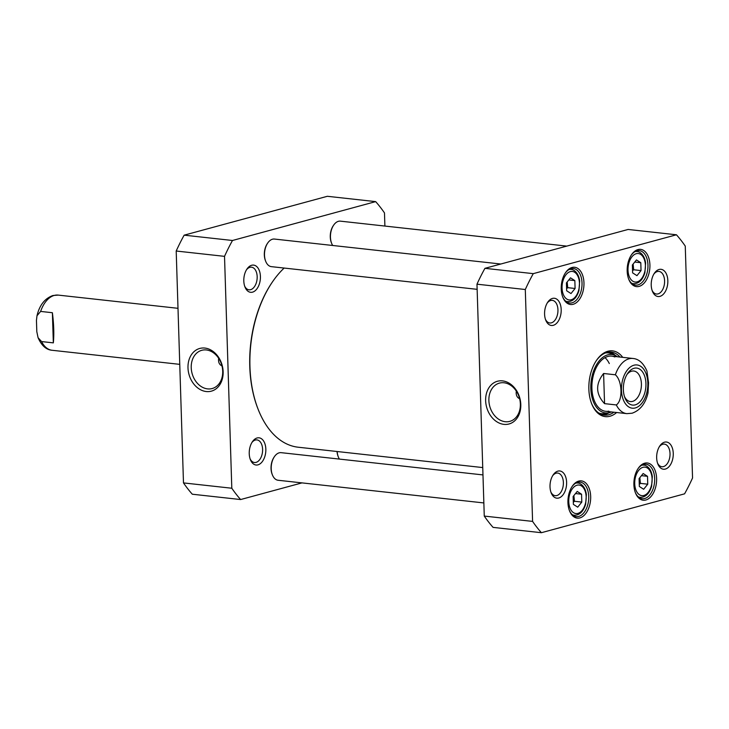 <?xml version="1.0" encoding="UTF-8"?>
<svg xmlns="http://www.w3.org/2000/svg" width="729" height="729" viewBox="0 0 729 729"><rect width="100%" height="100%" fill="white"/><g stroke="black" fill="none" stroke-linecap="round" stroke-linejoin="round"><path stroke-width="1.09" d="M272.245 282.214L271.853 282.788A96.219 57.837 96.3 0 0 249.774 366.432A96.219 57.837 96.3 0 0 257.957 408.841L258.212 409.488A97.148 58.393 -83.7 0 1 249.947 366.66A97.148 58.393 -83.7 0 1 272.245 282.214A97.148 58.393 -83.7 0 1 284.146 268.053M482.735 467.571L298.234 447.223A97.148 58.393 -83.7 0 1 258.212 409.488M604.551 403.638C595.666 394.061 595.356 384.01 603.603 373.494L615.367 374.788C622.366 380.702 622.985 400.54 616.315 404.941L604.551 403.638L603.603 373.494M616.315 404.941A27.757 16.685 -83.7 0 0 626.831 413.644L632.116 413.215C640.208 410.318 645.511 403.565 648.017 392.977L648.555 382.761L646.942 371.034C643.443 363.124 638.768 358.941 632.909 358.468L611.786 356.135M626.94 374.551A15.373 9.24 -83.7 0 1 631.596 371.189A15.373 9.24 -83.7 0 1 633.756 371.015A15.373 9.24 -83.7 0 1 641.265 387.309A15.373 9.24 -83.7 0 1 630.394 401.579A15.373 9.24 -83.7 0 1 624.507 396.64M634.075 368.291A18.617 11.19 96.3 0 0 627.623 373.467A18.617 11.19 96.3 0 0 624.935 397.852A18.617 11.19 96.3 0 0 638.795 402.937A18.617 11.19 96.3 0 0 645.694 380.602A18.617 11.19 96.3 0 0 634.075 368.291M519.64 398.763C516.916 397.469 515.804 394.908 516.305 391.09M573.386 504.377L573.131 496.504L577.222 491.428L581.551 494.216L581.806 502.09L577.714 507.165L573.386 504.377M566.67 290.771L566.424 282.898L570.506 277.822L574.844 280.61L575.09 288.484L570.998 293.559L566.67 290.771M632.617 272.865L632.371 264.992L636.463 259.916L640.791 262.704L641.037 270.577L636.955 275.662L632.617 272.865M639.333 486.471L639.087 478.598L643.169 473.522L647.507 476.319L647.753 484.184L643.661 489.268L639.333 486.471M525.299 289.513A176.947 106.361 -83.7 0 1 533.264 273.648L676.448 234.784A176.947 106.361 -83.7 0 1 685.26 246.092L692.55 477.978A176.947 106.361 -83.7 0 1 684.586 493.834L541.401 532.708A176.947 106.361 -83.7 0 1 532.589 521.399L525.299 289.513L476.976 284.182L484.266 516.077A176.947 106.361 96.3 0 0 493.077 527.377L541.401 532.708M667.837 280.665A13.687 8.229 96.3 0 0 662.962 269.93A13.687 8.229 96.3 0 0 654.369 273.275A13.687 8.229 96.3 0 0 652.391 291.208A13.687 8.229 96.3 0 0 661.941 295.427A13.687 8.229 96.3 0 0 667.837 280.665M566.615 482.316A13.687 8.229 96.3 0 0 561.74 471.59A13.687 8.229 96.3 0 0 553.156 474.925A13.687 8.229 96.3 0 0 551.179 492.859A13.687 8.229 96.3 0 0 560.729 497.078A13.687 8.229 96.3 0 0 566.615 482.316M583.956 282.806A18.735 11.263 96.3 0 0 577.286 268.117A18.735 11.263 96.3 0 0 565.531 272.692A18.735 11.263 96.3 0 0 562.824 297.241A18.735 11.263 96.3 0 0 575.892 303.009A18.735 11.263 96.3 0 0 583.956 282.806M590.672 496.413A18.735 11.263 96.3 0 0 584.002 481.723A18.735 11.263 96.3 0 0 572.238 486.298A18.735 11.263 96.3 0 0 569.531 510.847A18.735 11.263 96.3 0 0 582.608 516.615A18.735 11.263 96.3 0 0 590.672 496.413M622.712 357.338A33.078 19.883 96.3 0 0 596.45 360.436A33.078 19.883 96.3 0 0 588.859 389.195A33.078 19.883 96.3 0 0 591.675 403.775A33.078 19.883 96.3 0 0 616.634 412.523M656.619 478.516A18.735 11.263 96.3 0 0 649.949 463.826A18.735 11.263 96.3 0 0 638.194 468.401A18.735 11.263 96.3 0 0 635.488 492.941A18.735 11.263 96.3 0 0 648.555 498.718A18.735 11.263 96.3 0 0 656.619 478.516M649.913 264.9A18.735 11.263 96.3 0 0 643.233 250.211A18.735 11.263 96.3 0 0 631.478 254.786A18.735 11.263 96.3 0 0 628.772 279.335A18.735 11.263 96.3 0 0 641.848 285.112A18.735 11.263 96.3 0 0 649.913 264.9M673.259 453.365A13.687 8.229 96.3 0 0 668.384 442.64A13.687 8.229 96.3 0 0 659.8 445.975A13.687 8.229 96.3 0 0 657.822 463.908A13.687 8.229 96.3 0 0 667.372 468.127A13.687 8.229 96.3 0 0 673.259 453.365M561.193 309.615A13.687 8.229 96.3 0 0 556.318 298.881A13.687 8.229 96.3 0 0 547.725 302.225A13.687 8.229 96.3 0 0 545.748 320.159A13.687 8.229 96.3 0 0 555.298 324.378A13.687 8.229 96.3 0 0 561.193 309.615M676.448 234.784L628.125 229.453L484.94 268.327A176.947 106.361 96.3 0 0 476.976 284.182M566.606 288.666L567.736 287.673L575.09 288.484M567.736 287.673L567.171 281.968M568.793 279.945L574.844 280.61M573.313 502.272L574.452 501.279L581.806 502.09M574.452 501.279L573.878 495.574M575.509 493.551L581.551 494.216M639.269 484.375L640.399 483.382L647.753 484.184M640.399 483.382L639.834 477.677M641.456 475.645L647.507 476.319M632.553 270.76L633.692 269.766L641.037 270.577M633.692 269.766L633.118 264.062M634.749 262.039L640.791 262.704M504.012 382.771A19.811 15.409 74.8 0 1 520.096 401.078A19.811 15.409 74.8 0 1 509.817 421.362A19.811 15.409 74.8 0 1 489.751 406.281A19.811 15.409 74.8 0 1 499.429 383.117A19.811 15.409 74.8 0 1 504.012 382.771M502.536 380.884A22.125 17.204 -105.2 0 0 488.339 411.812A22.125 17.204 -105.2 0 0 518.784 415.166A22.125 17.204 -105.2 0 0 502.536 380.884M484.266 516.077L532.589 521.399M659.308 446.759A11.372 6.834 -83.7 0 1 664.365 444.116A11.372 6.834 -83.7 0 1 670.024 453.547A11.372 6.834 -83.7 0 1 661.877 466.724A11.372 6.834 -83.7 0 1 657.512 463.043M552.664 475.7A11.372 6.834 -83.7 0 1 557.721 473.066A11.372 6.834 -83.7 0 1 563.38 482.498A11.372 6.834 -83.7 0 1 555.234 495.674A11.372 6.834 -83.7 0 1 550.869 491.993M547.242 303A11.372 6.834 -83.7 0 1 552.3 300.357A11.372 6.834 -83.7 0 1 557.949 309.789A11.372 6.834 -83.7 0 1 549.803 322.974A11.372 6.834 -83.7 0 1 545.438 319.293M653.877 274.049A11.372 6.834 -83.7 0 1 658.943 271.416A11.372 6.834 -83.7 0 1 664.593 280.847A11.372 6.834 -83.7 0 1 656.446 294.024A11.372 6.834 -83.7 0 1 652.081 290.342M565.239 273.138A17.35 10.425 -83.7 0 1 573.395 268.527A17.35 10.425 -83.7 0 1 582.015 282.916A17.35 10.425 -83.7 0 1 569.586 303.018A17.35 10.425 -83.7 0 1 562.633 296.739M631.186 255.232A17.35 10.425 -83.7 0 1 639.342 250.621A17.35 10.425 -83.7 0 1 647.963 265.01A17.35 10.425 -83.7 0 1 635.542 285.112A17.35 10.425 -83.7 0 1 628.58 278.833M571.946 486.744A17.35 10.425 -83.7 0 1 580.102 482.133A17.35 10.425 -83.7 0 1 588.731 496.522A17.35 10.425 -83.7 0 1 576.302 516.624A17.35 10.425 -83.7 0 1 569.349 510.346M637.902 468.838A17.35 10.425 -83.7 0 1 646.058 464.236A17.35 10.425 -83.7 0 1 654.678 478.616A17.35 10.425 -83.7 0 1 642.249 498.718A17.35 10.425 -83.7 0 1 635.296 492.449M596.158 360.873A31.684 19.045 -83.7 0 1 611.294 352.125A31.684 19.045 -83.7 0 1 619.996 357.046M613.918 412.222A31.684 19.045 -83.7 0 1 604.35 415.12A31.684 19.045 -83.7 0 1 591.483 403.283M602.619 414.792A31.684 19.045 96.3 0 0 609.125 412.705M615.431 355.524A31.684 19.045 96.3 0 0 609.535 352.071M484.94 268.327L533.264 273.648M617.481 356.763A29.388 17.669 96.3 0 0 615.13 355.387A29.388 17.669 96.3 0 0 591.11 381.777A29.388 17.669 96.3 0 0 608.806 412.778A29.388 17.669 96.3 0 0 611.403 411.94M614.839 356.964A27.757 16.685 96.3 0 0 592.158 381.896A27.757 16.685 96.3 0 0 608.861 411.165M609.307 363.552A27.757 16.685 96.3 0 0 605.006 357.647M267.68 243.076L267.297 243.641A12.949 7.782 96.3 0 0 264.326 254.904A12.949 7.782 96.3 0 0 265.429 260.618L265.675 261.255A13.878 8.338 -83.7 0 1 264.499 255.141A13.878 8.338 -83.7 0 1 267.68 243.076A13.878 8.338 -83.7 0 1 274.441 239.057L500.805 264.016M477.14 289.331L271.398 266.65A13.878 8.338 -83.7 0 1 265.675 261.255M274.396 456.682L274.013 457.256A12.949 7.782 96.3 0 0 271.033 468.51A12.949 7.782 96.3 0 0 272.136 474.224L272.391 474.861A13.878 8.338 -83.7 0 1 271.206 468.747A13.878 8.338 -83.7 0 1 274.396 456.682A13.878 8.338 -83.7 0 1 281.148 452.663L482.972 474.916M483.846 502.937L278.104 480.256A13.878 8.338 -83.7 0 1 272.391 474.861M333.636 225.17L333.244 225.744A12.949 7.782 96.3 0 0 330.273 236.998A12.949 7.782 96.3 0 0 331.376 242.711L331.631 243.349A13.878 8.338 -83.7 0 1 330.447 237.235A13.878 8.338 -83.7 0 1 333.636 225.17A13.878 8.338 -83.7 0 1 340.388 221.151L566.761 246.11M332.706 245.482A13.878 8.338 -83.7 0 1 331.631 243.349M337.035 451.506A12.949 7.782 96.3 0 0 338.092 456.318L338.338 456.955A13.878 8.338 -83.7 0 1 337.19 451.524M339.413 459.088A13.878 8.338 -83.7 0 1 338.338 456.955M221.981 365.94C219.265 364.646 218.153 362.094 218.654 358.276M375.672 201.623L327.348 196.292L184.155 235.166A176.947 106.361 96.3 0 0 176.199 251.022L183.48 482.908A176.947 106.361 96.3 0 0 192.301 494.216L240.625 499.547A176.947 106.361 -83.7 0 1 231.804 488.239L224.523 256.353A176.947 106.361 -83.7 0 1 232.478 240.488L375.672 201.623A176.947 106.361 -83.7 0 1 384.484 212.923L384.894 226.063M301.988 482.89L240.625 499.547M243.805 280.957A13.687 8.229 96.3 0 0 244.971 286.989A13.687 8.229 96.3 0 0 256.681 289.158A13.687 8.229 96.3 0 0 258.85 269.502A13.687 8.229 96.3 0 0 246.949 269.065A13.687 8.229 96.3 0 0 243.805 280.957M249.236 453.666A13.687 8.229 96.3 0 0 250.402 459.698A13.687 8.229 96.3 0 0 262.112 461.858A13.687 8.229 96.3 0 0 264.272 442.202A13.687 8.229 96.3 0 0 252.38 441.765A13.687 8.229 96.3 0 0 249.236 453.666M207.583 388.885A19.811 15.409 74.8 0 1 191.49 370.587A19.811 15.409 74.8 0 1 201.778 350.303A19.811 15.409 74.8 0 1 221.835 365.384A19.811 15.409 74.8 0 1 212.157 388.548A19.811 15.409 74.8 0 1 207.583 388.885M206.243 391.537A22.125 17.204 -105.2 0 0 220.44 360.609A22.125 17.204 -105.2 0 0 190.005 357.256A22.125 17.204 -105.2 0 0 206.243 391.537M224.523 256.353L176.199 251.022M183.48 482.908L231.804 488.239M246.457 269.839A11.372 6.834 -83.7 0 1 251.523 267.197A11.372 6.834 -83.7 0 1 257.173 276.628A11.372 6.834 -83.7 0 1 249.026 289.805A11.372 6.834 -83.7 0 1 244.662 286.132M251.888 442.539A11.372 6.834 -83.7 0 1 256.945 439.906A11.372 6.834 -83.7 0 1 262.604 449.337A11.372 6.834 -83.7 0 1 254.457 462.514A11.372 6.834 -83.7 0 1 250.093 458.833M232.478 240.488L184.155 235.166M52.388 312.723C53.855 324.314 54.174 334.365 53.335 342.867L41.58 341.573L38.072 337.709L36.805 331.649L36.45 320.35L36.988 315.766L40.633 311.42L52.388 312.723L53.335 342.867M615.367 374.788A27.757 16.685 -83.7 0 1 632.909 358.468M635.314 407.939A21.742 13.067 -83.7 0 1 622.885 378.998A21.742 13.067 -83.7 0 1 645.739 372.801A21.742 13.067 -83.7 0 1 635.314 407.939M568.766 501.661A14.343 8.62 -83.7 0 1 581.432 485.915A14.343 8.62 -83.7 0 1 582.198 510.318A14.343 8.62 -83.7 0 1 568.766 501.661M562.059 288.055A14.343 8.62 -83.7 0 1 574.725 272.309A14.343 8.62 -83.7 0 1 575.491 296.712A14.343 8.62 -83.7 0 1 562.059 288.055M628.006 270.149A14.343 8.62 -83.7 0 1 640.673 254.403A14.343 8.62 -83.7 0 1 641.438 278.806A14.343 8.62 -83.7 0 1 628.006 270.149M634.722 483.755A14.343 8.62 -83.7 0 1 647.388 468.009A14.343 8.62 -83.7 0 1 648.154 492.412A14.343 8.62 -83.7 0 1 634.722 483.755M565.513 301.041A16.193 9.732 96.3 0 0 567.508 301.624C572.848 301.651 576.657 297.988 578.935 290.616L579.664 280.947C578.316 271.133 572.338 269.265 571.062 269.438A16.193 9.732 96.3 0 0 568.985 269.575M572.229 514.647A16.193 9.732 96.3 0 0 574.224 515.23C579.564 515.257 583.373 511.594 585.651 504.222L586.38 494.554C585.023 484.739 579.054 482.871 577.769 483.045A16.193 9.732 96.3 0 0 575.691 483.181M638.176 496.741A16.193 9.732 96.3 0 0 640.171 497.324C645.511 497.36 649.32 493.688 651.598 486.325L652.327 476.657C650.979 466.842 645.001 464.965 643.725 465.138A16.193 9.732 96.3 0 0 641.648 465.275M631.46 283.134A16.193 9.732 96.3 0 0 633.465 283.718C638.795 283.745 642.604 280.082 644.892 272.719L645.621 263.051C644.263 253.236 638.294 251.359 637.009 251.532A16.193 9.732 96.3 0 0 634.932 251.669M614.911 355.287A31.484 18.927 96.3 0 0 608.861 352.116M601.972 414.601A31.484 18.927 96.3 0 0 608.569 412.824M615.13 355.387L611.613 353.829A30.572 18.38 96.3 0 0 605.444 352.954M598.819 413.033A30.572 18.38 96.3 0 0 605.034 413.525L608.806 412.778M41.58 341.573A27.757 16.685 96.3 0 0 52.096 350.275L179.762 364.354M177.994 308.312L58.183 295.099A27.757 16.685 96.3 0 0 54.283 295.418A27.757 16.685 96.3 0 0 40.633 311.42M626.831 413.644L605.699 411.311M571.062 269.438L569.54 269.265M567.508 301.624L565.996 301.451M577.769 483.045L576.256 482.871M574.224 515.23L572.712 515.066M643.725 465.138L642.203 464.974M640.171 497.324L638.659 497.16M637.009 251.532L635.497 251.368M633.465 283.718L631.943 283.554M38.072 337.709C41.562 345.619 46.237 349.802 52.096 350.275M36.988 315.766C39.503 305.178 44.797 298.425 52.889 295.527L58.183 295.099"/></g></svg>

